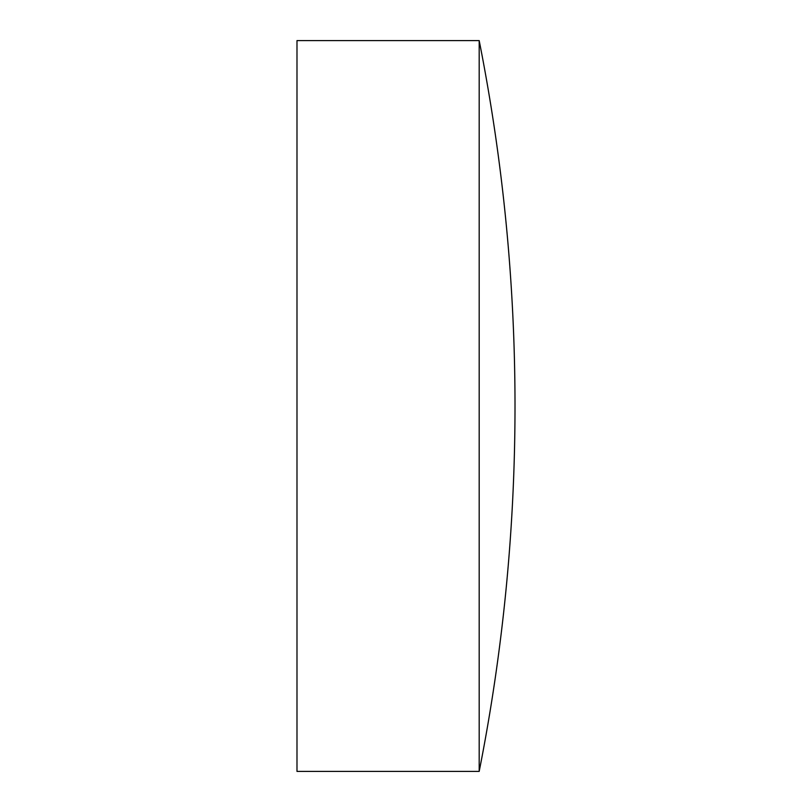 <?xml version="1.0" encoding="UTF-8"?>
<svg xmlns="http://www.w3.org/2000/svg" width="812" height="812" viewBox="0 0 812 812"><rect width="100%" height="100%" fill="white"/><g stroke="black" fill="none" stroke-linecap="round" stroke-linejoin="round"><path stroke-width="1.22" d="M479.192 40.6L296.989 40.6L296.989 771.4L479.192 771.4A1881.81 1881.81 0 0 0 479.192 40.6L479.192 771.4"/></g></svg>
